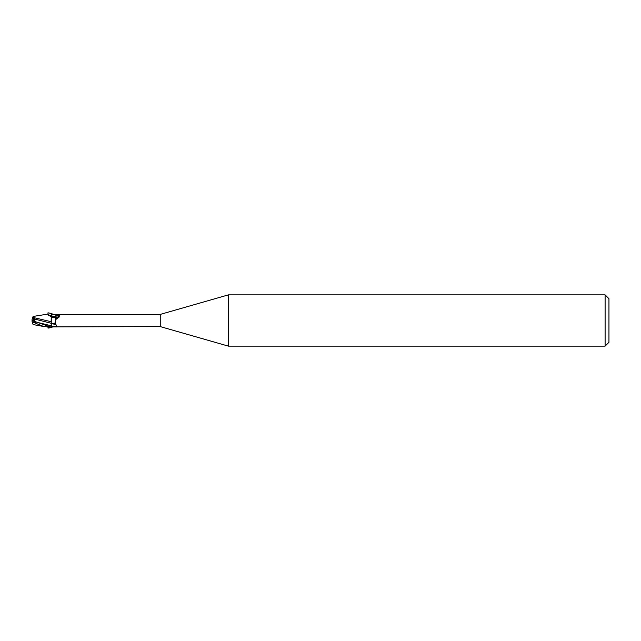<?xml version="1.0" encoding="UTF-8"?>
<svg xmlns="http://www.w3.org/2000/svg" width="641" height="641" viewBox="0 0 641 641"><rect width="100%" height="100%" fill="white"/><g stroke="black" fill="none" stroke-linecap="round" stroke-linejoin="round"><path stroke-width="0.96" d="M33.332 321.117L33.332 318.721L34.382 318.721L33.5 321.205L34.382 318.713L32.338 318.729L32.05 319.627L32.05 320.508L33.332 319.875M51.168 323.601L51.28 321.678M51.168 321.91L51.28 314.402L51.168 321.91M605.104 346.14L605.104 294.86L608.95 298.706L608.95 342.294L605.104 346.14L228.436 346.14L160.25 326.59L47.947 326.91L43.756 326.517L32.218 321.878L32.05 319.851M160.25 326.59L160.25 314.411L228.436 294.86L605.104 294.86M53.067 314.411L160.25 314.411M51.913 314.587L54.95 314.475L59.365 315.717L59.164 316.782C55.663 318.577 54.581 321.197 55.911 324.642C57.241 325.828 56.544 326.477 53.82 326.581A9.631 1.066 -160.3 0 1 51.28 325.764L51.28 326.565M228.436 346.14L228.436 294.86M51.28 317.704A6.979 0.769 -19.7 0 1 55.911 316.358L56.32 316.109M55.543 320.5L55.911 316.358M35.263 322.343L34.75 321.742L51.24 325.772L51.28 323.296A6.979 0.769 -160.3 0 0 55.911 324.642M54.95 314.475A6.955 0.769 -160.3 0 0 59.365 315.717M51.28 322.319L51.28 316.734L57.345 318.409C58.051 317.92 48.195 314.386 48.428 315.212L51.28 316.734M51.28 321.734L32.779 317.375L33.084 316.454L47.947 314.09M33.332 319.522L34.382 318.721M50.327 326.91L32.05 320.492L34.87 321.87M32.419 318.489L32.803 317.319M34.75 321.742L34.774 318.417L32.338 318.729M34.71 319.058L51.168 323.28M43.756 326.517L33.084 324.546L32.218 321.878M33.252 321.077L32.05 320.508L33.332 319.883M32.707 323.385L32.05 321.373M49.493 326.91L47.907 327.912C48.091 328.312 50.046 327.872 53.764 326.59M52.634 323.745L55.39 322.872M55.559 323.713L54.293 324.242M48.428 315.212L47.907 313.088C47.17 311.83 60.47 316.598 59.1 317.103L57.345 318.409M47.907 327.912L48.259 326.91"/></g></svg>
